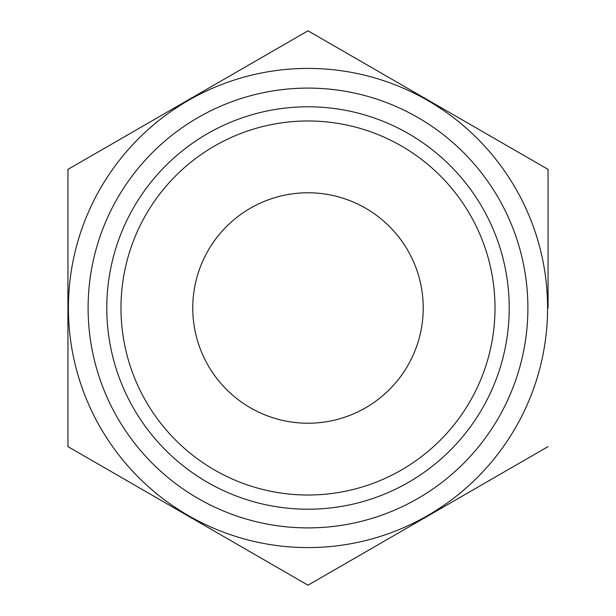 <?xml version="1.0" encoding="UTF-8"?>
<svg xmlns="http://www.w3.org/2000/svg" width="616" height="616" viewBox="0 0 616 616"><rect width="100%" height="100%" fill="white"/><g stroke="black" fill="none" stroke-linecap="round" stroke-linejoin="round"><path stroke-width="0.92" d="M548.063 308L548.063 169.4L548.063 308M67.937 169.4L67.937 446.6L67.937 169.4L308 30.8L548.063 169.4M120.982 308A187.018 187.018 0 0 1 401.509 146.038A187.018 187.018 0 0 1 401.509 469.962A187.018 187.018 0 0 1 120.982 308M106.784 308A201.216 201.216 0 0 1 408.608 133.741A201.216 201.216 0 0 1 408.608 482.259A201.216 201.216 0 0 1 106.784 308M192.769 308A115.231 115.231 0 0 1 365.611 208.208A115.231 115.231 0 0 1 365.611 407.792A115.231 115.231 0 0 1 192.769 308M548.063 446.6L308 585.2L67.937 446.6M68.415 308A239.585 239.585 0 0 1 427.789 100.516A239.585 239.585 0 0 1 427.789 515.484A239.585 239.585 0 0 1 68.415 308M88.103 308A219.897 219.897 0 0 1 417.948 117.564A219.897 219.897 0 0 1 417.948 498.436A219.897 219.897 0 0 1 88.103 308"/></g></svg>
